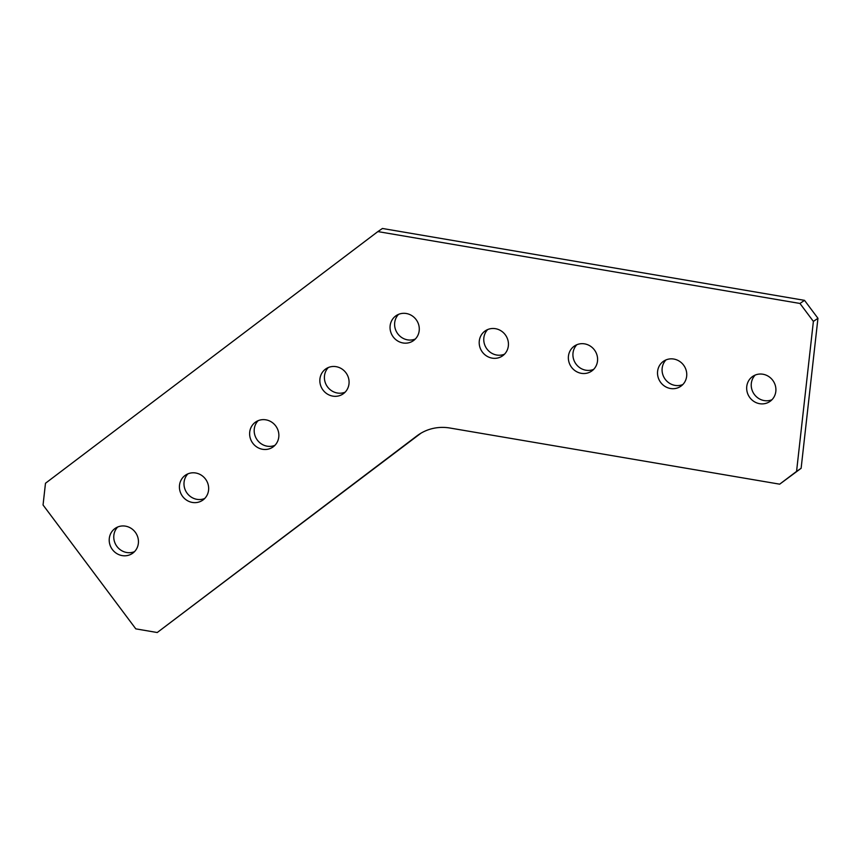 <?xml version="1.0" encoding="UTF-8"?>
<svg xmlns="http://www.w3.org/2000/svg" width="861" height="861" viewBox="0 0 861 861"><rect width="100%" height="100%" fill="white"/><g stroke="black" fill="none" stroke-linecap="round" stroke-linejoin="round"><path stroke-width="1.29" d="M122.176 555.603A15.197 14.357 -124.3 0 0 132.39 553.44A15.197 14.357 -124.3 0 0 137.975 537.877A15.197 14.357 -124.3 0 0 125.48 526.146A15.197 14.357 -124.3 0 0 115.266 528.32A15.197 14.357 -124.3 0 0 109.681 543.883A15.197 14.357 -124.3 0 0 122.176 555.603M117.709 526.997A15.197 14.357 -124.3 0 0 114.664 542.172A15.197 14.357 -124.3 0 0 126.739 552.504A15.197 14.357 -124.3 0 0 134.51 551.653M262.594 449.291A15.197 14.357 -124.3 0 0 272.808 447.117A15.197 14.357 -124.3 0 0 278.394 431.555A15.197 14.357 -124.3 0 0 265.898 419.834A15.197 14.357 -124.3 0 0 255.685 421.998A15.197 14.357 -124.3 0 0 250.099 437.56A15.197 14.357 -124.3 0 0 262.594 449.291M258.128 420.685A15.197 14.357 -124.3 0 0 255.082 435.86A15.197 14.357 -124.3 0 0 267.158 446.181A15.197 14.357 -124.3 0 0 274.928 445.331M332.809 396.125A15.197 14.357 -124.3 0 0 343.012 393.961A15.197 14.357 -124.3 0 0 348.608 378.388A15.197 14.357 -124.3 0 0 336.113 366.668A15.197 14.357 -124.3 0 0 325.899 368.842A15.197 14.357 -124.3 0 0 320.314 384.404A15.197 14.357 -124.3 0 0 332.809 396.125M328.342 367.518A15.197 14.357 -124.3 0 0 325.297 382.693A15.197 14.357 -124.3 0 0 337.372 393.014A15.197 14.357 -124.3 0 0 345.143 392.164M192.39 502.447A15.197 14.357 -124.3 0 0 202.593 500.273A15.197 14.357 -124.3 0 0 208.19 484.711A15.197 14.357 -124.3 0 0 195.695 472.99A15.197 14.357 -124.3 0 0 185.481 475.164A15.197 14.357 -124.3 0 0 179.884 490.727A15.197 14.357 -124.3 0 0 192.39 502.447M187.924 473.841A15.197 14.357 -124.3 0 0 184.878 489.016A15.197 14.357 -124.3 0 0 196.943 499.337A15.197 14.357 -124.3 0 0 204.714 498.487M759.639 403.691A15.197 14.357 -124.3 0 0 769.852 401.517A15.197 14.357 -124.3 0 0 775.438 385.954A15.197 14.357 -124.3 0 0 762.943 374.234A15.197 14.357 -124.3 0 0 752.729 376.397A15.197 14.357 -124.3 0 0 747.144 391.959A15.197 14.357 -124.3 0 0 759.639 403.691M755.172 375.084A15.197 14.357 -124.3 0 0 752.127 390.259A15.197 14.357 -124.3 0 0 764.202 400.58A15.197 14.357 -124.3 0 0 771.973 399.73M581.326 373.33A15.197 14.357 -124.3 0 0 591.539 371.156A15.197 14.357 -124.3 0 0 597.125 355.593A15.197 14.357 -124.3 0 0 584.63 343.873A15.197 14.357 -124.3 0 0 574.416 346.036A15.197 14.357 -124.3 0 0 568.83 361.609A15.197 14.357 -124.3 0 0 581.326 373.33M576.859 344.723A15.197 14.357 -124.3 0 0 573.813 359.898A15.197 14.357 -124.3 0 0 585.889 370.219A15.197 14.357 -124.3 0 0 593.659 369.369M492.169 358.144A15.197 14.357 -124.3 0 0 502.383 355.98A15.197 14.357 -124.3 0 0 507.968 340.407A15.197 14.357 -124.3 0 0 495.473 328.687A15.197 14.357 -124.3 0 0 485.26 330.861A15.197 14.357 -124.3 0 0 479.674 346.423A15.197 14.357 -124.3 0 0 492.169 358.144M487.703 329.537A15.197 14.357 -124.3 0 0 484.657 344.712A15.197 14.357 -124.3 0 0 496.732 355.033A15.197 14.357 -124.3 0 0 504.503 354.183M670.482 388.505A15.197 14.357 -124.3 0 0 680.696 386.341A15.197 14.357 -124.3 0 0 686.282 370.768A15.197 14.357 -124.3 0 0 673.786 359.048A15.197 14.357 -124.3 0 0 663.573 361.222A15.197 14.357 -124.3 0 0 657.987 376.784A15.197 14.357 -124.3 0 0 670.482 388.505M666.016 359.898A15.197 14.357 -124.3 0 0 662.97 375.073A15.197 14.357 -124.3 0 0 675.046 385.394A15.197 14.357 -124.3 0 0 682.816 384.544M403.013 342.969A15.197 14.357 -124.3 0 0 413.226 340.795A15.197 14.357 -124.3 0 0 418.812 325.232A15.197 14.357 -124.3 0 0 406.317 313.512A15.197 14.357 -124.3 0 0 396.114 315.675A15.197 14.357 -124.3 0 0 390.517 331.248A15.197 14.357 -124.3 0 0 403.013 342.969M398.546 314.362A15.197 14.357 -124.3 0 0 395.5 329.537A15.197 14.357 -124.3 0 0 407.576 339.858A15.197 14.357 -124.3 0 0 415.346 339.008M799.955 303.459L813.387 321.401L796.565 471.397L779.689 484.173L449.926 428.025A46.623 44.029 -124.3 0 0 418.607 434.687A46.623 44.029 -124.3 0 0 416.918 435.892L157.24 632.523L135.801 628.864L43.05 504.987L45.482 483.258L377.871 231.587L799.955 303.459L804.518 300.349L817.95 318.29L801.128 468.287L796.565 471.397M813.387 321.401L817.95 318.29M377.871 231.587L382.435 228.477L804.518 300.349M157.24 632.523L420.9 433.234M779.689 484.173L801.128 468.287M416.918 435.892L420.351 433.557"/></g></svg>
